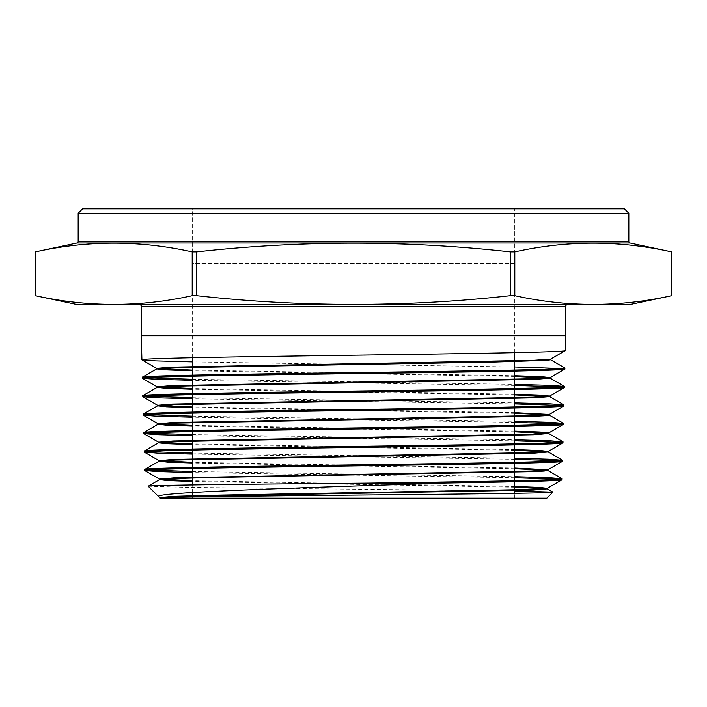 <?xml version="1.0" encoding="UTF-8"?>
<svg xmlns="http://www.w3.org/2000/svg" width="707" height="707" viewBox="0 0 707 707"><rect width="100%" height="100%" fill="white"/><g stroke="black" fill="none" stroke-linecap="round" stroke-linejoin="round"><path stroke-width="0.53" stroke-dasharray="3.54 2.65" d="M192.286 498.179L514.714 498.179L192.286 498.179L192.286 496.968M192.286 492.549L192.286 484.94M192.286 468.52L192.286 467.468M192.286 450.059L192.286 449.007M192.286 431.597L192.286 430.545M192.286 413.135L192.286 412.084M192.286 394.674L192.286 393.622M192.286 376.212L192.286 375.161M192.286 357.751L192.286 208.821L514.714 208.821L192.286 208.821L514.714 208.821L192.286 208.821L192.286 263.446L514.714 263.446L514.714 208.821L514.714 352.66M514.714 498.179L514.714 493.327M514.714 481.785L514.714 480.733M514.714 463.341L514.714 462.29M514.714 444.889L514.714 443.846M514.714 426.445L514.714 425.402M514.714 408.001L514.714 406.949M514.714 389.557L514.714 388.505M514.714 371.113L514.714 370.061M567.191 304.779L139.809 304.779L567.191 304.779M35.359 295.676L35.35 251.878C87.641 240.283 139.924 240.283 192.198 251.878L192.198 295.676C139.924 307.28 87.641 307.28 35.359 295.676M546.856 498.179L160.144 498.179M159.906 497.94L161.779 497.816M148.178 486.222L187.479 487.388L514.714 490.95M562.021 479.77L558.724 479.24M514.714 477.746L192.286 472.559M144.714 469.492L148.046 470.014M192.286 471.516L514.714 476.695M562.498 461.309L559.193 460.787M514.714 459.285L192.286 454.115M144.246 451.039L147.577 451.561M192.286 453.063L514.714 458.233M562.966 442.856L559.652 442.335M514.714 440.823L192.286 435.671M143.768 432.587L147.109 433.108M192.286 434.619L514.714 439.772M563.444 424.403L560.121 423.882M514.714 422.362L192.286 417.227M143.291 414.134L146.641 414.656M192.286 416.176L514.714 421.31M563.912 405.951L560.589 405.429M514.714 403.9L192.286 398.775M142.823 395.673L146.181 396.203M192.286 397.732L514.714 402.849M564.389 387.498L561.058 386.976M514.714 385.439L192.286 380.331M142.346 377.22L145.713 377.75M192.286 379.288L514.714 384.387M564.866 369.045L561.517 368.524M514.714 366.977L192.286 361.887M141.285 335.745L565.715 335.745M564.893 367.993L550.647 359.775L550.647 359.068L565.096 350.734M628.832 304.779L78.168 304.779M514.802 295.676L514.802 251.878C567.076 240.283 619.359 240.283 671.641 251.878L671.641 295.676C619.359 307.28 567.076 307.28 514.802 295.676L510.339 295.676C405.986 307.28 301.429 307.28 196.661 295.676L196.661 251.878L192.198 251.878M196.661 295.676L192.198 295.676M514.802 251.878L510.339 251.878L510.339 295.676M196.661 251.878C301.429 240.283 405.986 240.283 510.339 251.878M78.168 213.249L628.832 213.249M624.396 208.821L82.604 208.821M514.714 487.22L192.286 481.458M547.739 469.872L547.81 470.491L546.414 470.146M514.714 468.759L192.286 463.014M514.714 450.288L192.286 444.57M158.483 442.114L158.554 442.741M514.714 431.827L192.286 426.127M549.162 414.505L549.224 415.133L547.828 414.779M514.714 413.365L192.286 407.683M514.714 394.895L192.286 389.239M514.714 376.433L192.286 370.795M162.486 497.949L161.452 497.843M514.714 486.513L192.286 480.751M514.714 468.052L192.286 462.307M514.714 449.59L192.286 443.863M514.714 431.12L192.286 425.42M514.714 412.658L192.286 406.976M514.714 394.197L192.286 388.541M514.714 375.735L192.286 370.097M514.714 263.446L192.286 263.446M141.285 306.255L565.715 306.255M77.001 243.022L629.999 243.022M628.832 241.582L78.168 241.582M157.06 387.454L157.06 386.747"/><path stroke-width="1.06" d="M192.286 496.968L192.286 492.549M192.286 484.94L192.286 468.52M192.286 467.468L192.286 450.059M192.286 449.007L192.286 431.597M192.286 430.545L192.286 413.135M192.286 412.084L192.286 394.674M192.286 393.622L192.286 376.212M192.286 375.161L192.286 357.751M514.714 493.327L514.714 481.785M514.714 480.733L514.714 463.341M514.714 462.29L514.714 444.889M514.714 443.846L514.714 426.445M514.714 425.402L514.714 408.001M514.714 406.949L514.714 389.557M514.714 388.505L514.714 371.113M514.714 370.061L514.714 352.66M78.168 213.249L82.604 208.821L624.396 208.821L628.832 213.249L78.168 213.249L78.168 241.582A1.476 1.476 0 0 1 77.001 243.022L35.35 251.878L35.359 295.676C87.641 307.28 139.924 307.28 192.198 295.676L196.661 295.676C301.429 307.28 405.986 307.28 510.339 295.676L514.802 295.676C567.076 307.28 619.359 307.28 671.641 295.676L671.641 251.878C619.359 240.283 567.076 240.283 514.802 251.878L514.802 295.676M192.286 361.887L155.787 360.888L141.904 359.819C138.899 358.281 240.371 356.743 353.412 355.206C466.558 353.668 568.057 352.139 565.335 350.592L565.715 306.255A1.476 1.476 0 0 1 567.191 304.779M565.715 335.745L141.285 335.745L141.285 306.255A1.476 1.476 0 0 0 139.809 304.779M628.832 213.249L628.832 241.582A1.476 1.476 0 0 0 629.999 243.022L671.65 251.878L671.65 295.676L628.832 304.779L78.168 304.779L35.35 295.676L35.35 251.878C87.641 240.283 139.924 240.283 192.198 251.878L196.661 251.878L196.661 295.676M510.339 295.676L510.339 251.878C405.986 240.283 301.429 240.283 196.661 251.878M510.339 251.878L514.802 251.878M160.144 498.179L546.856 498.179L552.883 492.152C554.368 493.097 466.275 494.052 363.893 495.024C261.89 495.987 165.712 496.95 160.551 497.931L160.144 498.179M162.486 497.949L158.801 496.835L148.178 486.222C144.016 485.17 253.46 484.136 369.902 483.102L441.415 483.102C514.104 481.98 562.719 480.884 562.021 479.77L562.047 478.719C564.372 480.177 475.387 481.635 369.902 483.102M161.452 497.843L158.801 496.835C148.399 492.09 314.288 487.53 441.415 483.102M514.714 490.95L552.883 492.152M192.286 380.331L156.132 379.332L142.372 378.272C139.438 376.734 240.566 375.196 353.509 373.658C466.249 372.121 567.641 370.583 564.866 369.045L564.893 367.993C567.562 369.54 466.364 371.069 353.359 372.616C240.663 374.144 139.314 375.691 142.346 377.22L156.654 368.921L173.321 367.781L493.769 362.064L546.909 360.349L550.647 359.775L550.647 359.112M192.286 388.541L157.131 386.826L171.774 385.607L533.458 378.74L550.108 377.6L564.866 369.045M142.372 378.272L142.346 377.22M192.286 370.097L156.654 368.374L171.341 367.154L533.9 360.287L550.585 359.147L565.335 350.592M141.904 359.819L141.285 335.745M159.968 497.551L174.399 496.332L215.723 495.183L530.833 489.465L547.262 488.325L562.021 479.77M192.286 472.559L157.855 471.587L144.741 470.535C141.851 468.997 241.821 467.468 353.5 465.922C465.179 464.384 565.388 462.846 562.498 461.309L562.525 460.266C565.335 461.804 465.197 463.341 353.606 464.879C241.988 466.417 141.833 467.954 144.714 469.492L159.022 461.194L175.513 460.045L533.697 453.187L548.217 451.967L514.714 450.288M192.286 480.751L159.499 479.099L173.966 477.87L531.275 471.012L547.739 469.872L562.498 461.309M144.741 470.535L144.714 469.492M192.286 454.115L157.511 453.134L144.272 452.082C141.409 450.545 241.697 449.007 353.668 447.469C465.409 445.931 565.847 444.394 562.966 442.856L562.993 441.813C565.909 443.342 465.445 444.889 353.668 446.417C241.653 447.964 141.338 449.502 144.246 451.039L158.554 442.741L175.08 441.592L534.139 434.734L548.685 433.515L514.714 431.827M192.286 462.307L159.022 460.637L173.524 459.417L531.708 452.56L548.217 451.411L562.966 442.856M144.272 452.082L144.246 451.039M192.286 435.671L157.166 434.681L143.795 433.63C140.817 432.092 241.476 430.554 353.562 429.016C465.754 427.479 566.298 425.941 563.444 424.403L563.47 423.36C566.254 424.898 465.78 426.427 353.5 427.974C241.511 429.502 140.773 431.049 143.768 432.587L158.076 424.288L174.638 423.14L534.572 416.282L545.53 415.707L549.224 415.133L549.224 414.435L514.714 412.658M192.286 443.863L158.554 442.184L173.091 440.965L532.15 434.107L548.685 432.958L563.444 424.403M143.795 433.63L143.768 432.587M192.286 417.227L156.821 416.237L143.318 415.177C140.375 413.639 241.273 412.101 353.553 410.564C465.975 409.026 566.714 407.488 563.912 405.951L563.939 404.908C566.837 406.437 465.931 407.983 353.668 409.512C241.184 411.059 140.419 412.588 143.291 414.134L157.599 405.827L174.205 404.687L535.013 397.82L549.631 396.6L514.714 394.895M192.286 425.42L158.076 423.732L172.649 422.512L532.583 415.654L549.162 414.505L563.912 405.951M143.318 415.177L143.291 414.134M192.286 398.775L156.477 397.785L142.849 396.724C139.968 395.186 240.848 393.649 353.606 392.111C466.046 390.573 567.235 389.036 564.389 387.498L564.416 386.446C567.359 387.984 466.187 389.522 353.694 391.059C240.893 392.597 139.924 394.135 142.823 395.673L157.131 387.374L173.763 386.234L535.446 379.367L550.108 378.148L514.714 376.433M192.286 406.976L157.599 405.279L172.216 404.059L533.025 397.193L549.631 396.053L564.389 387.498M142.849 396.724L142.823 395.673M558.724 479.24L514.714 477.746M148.046 470.014L192.286 471.516M514.714 476.695L548.986 477.676L562.047 478.719M559.193 460.787L514.714 459.285M147.577 451.561L192.286 453.063M514.714 458.233L549.33 459.214L562.525 460.266M559.652 442.335L514.714 440.823M147.109 433.108L192.286 434.619M514.714 439.772L549.675 440.753L562.993 441.813M560.121 423.882L514.714 422.362M146.641 414.656L192.286 416.176M514.714 421.31L550.019 422.3L563.47 423.36M560.589 405.429L514.714 403.9M146.181 396.203L192.286 397.732M514.714 402.849L550.329 403.838L563.939 404.908M561.058 386.976L514.714 385.439M145.713 377.75L192.286 379.288M514.714 384.387L550.718 385.386L564.416 386.446M561.517 368.524L514.714 366.977M192.286 481.458L167.824 480.592L159.499 479.646L148.178 486.222M192.198 295.676L192.198 251.878M564.893 367.993L550.647 359.775M160.551 497.931L225.294 495.687L533.334 490.075L547.262 488.873L514.714 487.22M159.499 479.646L175.955 478.498L219.002 477.358L533.264 471.64L544.134 471.065L547.81 470.491L547.81 469.793L514.714 468.052M546.414 470.146L514.714 468.759M192.286 463.014L167.479 462.139L159.022 461.194M192.286 444.57L167.126 443.696L158.483 442.812L158.483 442.114M192.286 426.127L166.781 425.243L158.076 424.288M547.828 414.779L514.714 413.365M192.286 407.683L166.428 406.799L157.599 405.827M192.286 389.239L166.074 388.346L157.131 387.374M192.286 370.795L165.73 369.894L156.654 368.921M547.262 488.325L538.999 487.379L514.714 486.513M548.217 451.411L539.697 450.465L514.714 449.59M548.685 432.958L540.051 432.004L514.714 431.12M549.631 396.053L540.749 395.089L514.714 394.197M550.108 377.6L541.102 376.628L514.714 375.735M550.585 359.147L565.096 350.734M78.168 241.582L628.832 241.582M629.999 243.022L77.001 243.022M565.715 306.255L141.285 306.255M547.262 488.873L552.865 492.107M547.739 470.42L561.985 478.648M548.217 451.967L562.463 460.195M548.685 433.515L562.931 441.742M549.162 415.053L563.408 423.29M549.631 396.6L563.886 404.828M550.108 378.148L564.354 386.375M547.333 488.952L547.333 488.245M159.429 479.717L159.429 479.019M158.96 461.264L158.96 460.566M548.279 452.038L548.279 451.34M548.756 433.585L548.756 432.887M158.006 424.359L158.006 423.661M157.537 405.906L157.537 405.199M549.701 396.68L549.701 395.973M157.06 387.454L157.06 386.747M550.179 378.227L550.179 377.52M156.592 369.001L156.592 368.294M159.906 497.472L159.906 497.94M159.499 479.099L144.802 470.606M159.022 460.637L144.334 452.153M158.554 442.184L143.857 433.7M158.076 423.732L143.38 415.248M157.599 405.279L142.911 396.795M157.131 386.826L142.434 378.342M156.654 368.374L141.966 359.89"/></g></svg>

